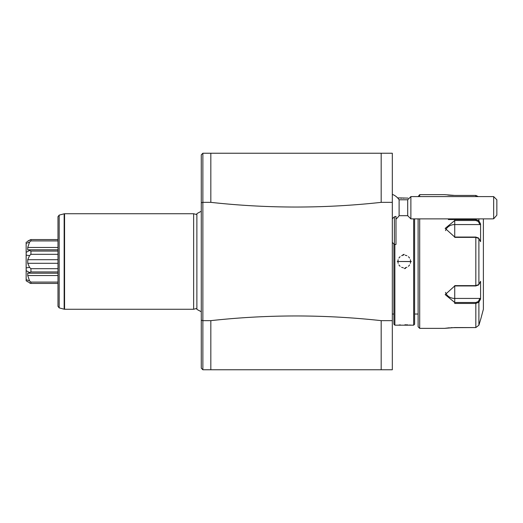 <?xml version="1.0" encoding="UTF-8"?>
<svg xmlns="http://www.w3.org/2000/svg" width="523" height="523" viewBox="0 0 523 523"><rect width="100%" height="100%" fill="white"/><g stroke="black" fill="none" stroke-linecap="round" stroke-linejoin="round"><path stroke-width="0.78" d="M392.322 202.355L381.175 202.355L381.175 153.239L392.322 153.239L392.322 369.761L202.865 369.761L201.277 368.166L201.277 202.787L202.865 202.355L202.865 369.761M392.322 320.645L381.175 320.645L381.175 369.761M210.828 369.761L210.828 320.645C267.593 314.401 324.378 314.401 381.175 320.645M210.828 320.645L202.865 320.645L201.277 320.213M381.175 202.355C324.378 208.599 267.593 208.599 210.828 202.355L202.865 202.355L202.865 153.239L381.175 153.239M210.828 202.355L210.828 153.239M201.277 202.787L201.277 154.834L202.865 153.239M201.277 314.199L201.277 208.801L201.277 314.199M201.277 245.823L201.277 197.57L201.277 245.823M196.883 308.393L193.634 309.263L193.634 213.737L64.564 213.737L64.564 309.263L64.152 309.204L64.152 213.796L64.564 213.737M196.883 214.607L193.634 213.737M193.634 309.263L64.564 309.263M59.171 307.87L59.171 215.13L57.988 216.666L57.988 306.334L59.171 307.87L64.152 309.204M26.15 270.646L26.15 271.051L26.15 270.646L29.563 272.529L28.889 273.196L27.732 272.999L27.732 275.543L29.563 280.877L30.929 282.093L30.929 283.44L26.15 280.805L26.15 243.345L26.15 245.261L26.15 243.345L29.563 242.123L27.732 247.457L27.732 250.001L28.889 249.804L29.589 250.406M28.811 240.502L30.929 239.56L26.987 241.678M29.563 242.123L30.929 240.907L30.929 239.56L57.988 239.56M30.929 240.907L57.988 240.907M27.732 247.457L57.988 247.457M57.988 251.066L30.929 251.066L29.563 250.471L26.15 252.354L26.15 251.949L26.15 252.354M30.929 251.066L30.929 254.315L57.988 254.315M26.15 255.126L29.563 255.597L30.929 254.315M29.563 255.597L27.732 259.702L57.988 259.702M27.732 259.702L27.732 263.298L57.988 263.298M27.732 263.298L29.563 267.403L26.15 267.874M57.988 268.685L30.929 268.685L29.563 267.403M30.929 268.685L30.929 271.934L57.988 271.934M29.563 272.529L30.929 271.934M27.732 275.543L57.988 275.543M30.929 282.093L57.988 282.093M29.563 283.002L30.929 283.44L57.988 283.44M27.85 281.871L26.987 281.322M26.15 279.655L26.15 277.739L26.15 279.655L29.563 280.877M26.15 243.345L26.15 242.195M27.863 241.123L28.549 240.672M393.911 243.986L393.911 324.227L394.865 325.182L413.654 325.182L413.654 218.882M394.865 244.463L394.865 325.182M407.973 198.099L397.938 197.89M411.268 261.572L397.258 261.5L411.268 261.5L397.892 261.5L410.627 261.5L410.372 259.709M411.268 325.182L410.81 325.129M410.588 325.11L409.502 325.005M407.848 324.894L404.907 324.79M400.402 324.907L399.042 325.005M398.245 197.923L399.036 197.995M400.474 198.099L401.854 198.165M403.436 198.204L403.9 198.21M404.259 254.426L402.971 254.544M397.258 261.428L397.892 261.5L398.147 263.291M404.259 268.574L405.547 268.456M414.608 218.882L414.608 324.227L413.654 325.182M419.701 196.596L419.701 194.634L418.112 196.596M418.112 218.882L418.112 326.777L419.701 328.366L444.537 328.366L454.729 327.568L475.825 327.568L478.898 325.195L480.827 318.814L478.898 325.195L478.898 302.189L475.825 303.445L454.729 303.445L454.729 285.623L475.825 285.623L478.898 284.499L480.585 281.309L480.585 299.006L478.898 302.189L478.284 301.536L475.825 302.49L454.729 302.49L445.178 294.612L454.729 285.95L475.825 285.95L478.284 284.989M419.701 218.882L419.701 328.366M478.898 218.882L478.898 220.811L480.585 223.994L480.585 241.691L478.898 238.501L475.825 237.377L454.729 237.377L454.729 219.555L475.825 219.555L478.898 220.811L478.284 221.464L479.924 224.57L454.729 224.57A9.551 8.27 180 0 0 445.524 230.63M478.277 196.596L475.825 195.432L454.729 195.432L444.687 194.661M419.701 194.634L444.537 194.634M477.97 285.349L478.898 284.499L478.898 238.501L477.97 237.651M478.284 238.011L475.825 237.05L454.729 237.05L445.178 228.388L454.729 220.51L475.825 220.51L478.284 221.464M447.76 195.059L449.113 195.19M449.42 195.216L450.846 195.314M451.342 195.341L453.441 195.419M478.284 301.536L479.924 298.43L454.729 298.43L454.729 303.445L463.646 303.445M467.784 303.445L475.819 303.445L475.825 302.49M475.825 303.445L475.825 327.568L450.846 327.686M449.394 327.79L444.537 328.366M475.825 218.882L475.825 219.555L467.784 219.555M463.646 219.555L454.729 219.555L454.729 224.57M454.683 219.555L448.361 219.555M483.383 218.882L483.383 309.263L480.827 318.814M479.924 298.43L480.585 299.006L480.389 299.372M454.729 298.43A9.551 8.27 0 0 1 445.524 292.37M480.389 223.628L480.585 223.994L479.924 224.57M480.134 223.138L479.205 221.392M478.898 302.189L480.134 299.862M398.899 264.939L400.095 266.312M401.612 267.292L403.357 267.802M405.162 267.802L406.907 267.292M408.43 266.318L409.62 264.939M410.372 263.291L410.627 261.5M409.62 258.061L408.43 256.682M406.907 255.708L405.162 255.198M403.357 255.198L401.612 255.708M400.095 256.682L398.899 258.061M398.147 259.709L397.892 261.5M392.322 194.36A14.33 14.33 0 0 1 399.108 199.779L399.108 215.698L407.698 215.698L410.882 218.882L492.15 218.882M394.388 216.81L394.388 244.463L395.983 244.463L395.983 216.404L394.388 216.81L392.322 218.719M407.698 215.698L407.698 199.779L410.882 196.596L493.666 196.596L493.666 218.784L496.85 215.149L496.85 199.779L493.666 196.596M410.882 196.596L410.882 218.882M493.666 218.784L492.372 218.889M475.825 285.95L475.825 237.05M475.825 196.596L475.825 195.432M454.729 285.623L454.729 285.95M454.729 237.377L454.729 237.05M475.825 219.555L475.825 220.51M201.277 311.754L196.883 309.387L196.883 213.613L201.277 211.246M59.171 215.13L64.152 213.796M57.988 249.804L28.889 249.804M57.988 273.196L28.889 273.196M414.608 314.035L418.112 314.035M392.322 314.035L393.911 314.035M395.983 219.059A14.33 14.33 0 0 0 399.108 215.698M392.322 242.397L394.388 244.463M399.108 199.779L407.698 199.779"/></g></svg>
